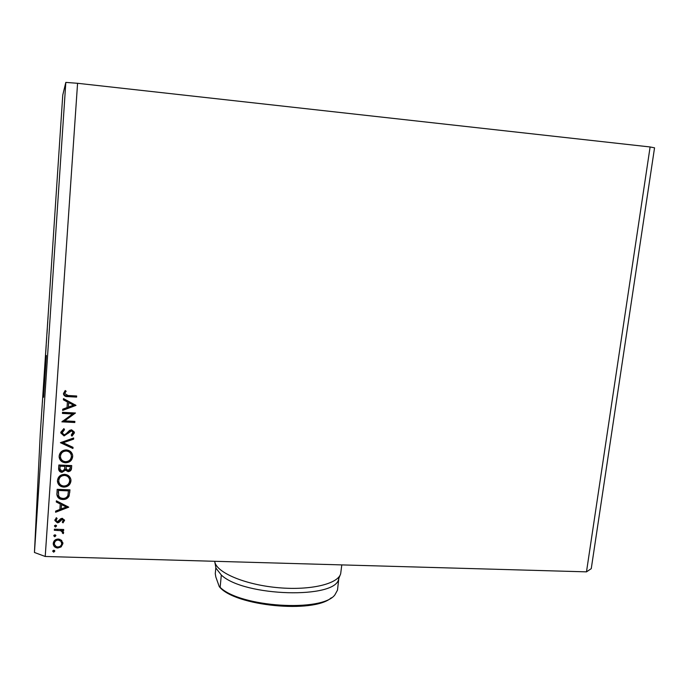 <?xml version="1.0" encoding="UTF-8"?>
<svg xmlns="http://www.w3.org/2000/svg" width="689" height="689" viewBox="0 0 689 689"><rect width="100%" height="100%" fill="white"/><g stroke="black" fill="none" stroke-linecap="round" stroke-linejoin="round"><path stroke-width="1.03" d="M46.352 355.507L43.579 397.26L46.352 355.507M72.612 413.968L62.449 413.426L62.527 412.315L75.463 413.004L64.697 420.876L74.868 421.401L74.791 422.512L61.864 421.84L72.612 413.968L72.56 413.124L62.51 412.59M64.06 435.922L60.83 432.985L60.813 432.227L63.896 428.618L64.482 429.695L62.156 432.873L64.155 434.811L65.455 434.44L69.572 430.392L71.578 429.798L74.291 432.012L74.369 432.985L71.957 436.154L71.234 435.112L73.017 432.158L71.553 430.909L64.06 435.922L64.034 435.017L60.821 432.115L60.83 432.985M60.417 442.7L73.68 437.971L73.602 439.16L63.155 442.751L73.017 447.333L72.931 448.505L60.417 442.7M59.151 456.075C59.788 452.165 62.182 450.115 66.325 449.926C69.649 450.253 71.742 451.932 72.586 454.981L72.681 456.6C72.061 460.545 69.658 462.612 65.481 462.784C61.924 462.414 59.822 460.562 59.168 457.229L59.151 456.075M57.463 480.474C58.091 476.59 60.477 474.549 64.602 474.342C68.022 474.669 70.123 476.409 70.889 479.553L70.95 480.939C70.33 484.858 67.935 486.916 63.767 487.106C60.15 486.735 58.048 484.849 57.463 481.456L57.463 480.474C58.065 483.833 60.158 485.693 63.741 486.064L63.767 487.106M56.377 500.817L68.745 507.173L55.585 512.254L55.663 511.083L59.883 509.455L60.27 503.986L56.291 501.997L56.377 500.817M52.717 551.157L53.845 550.192L54.836 551.088L53.708 552.182L52.717 551.278M586.485 571.853L591.257 568.658L654.55 147.825L650.115 146.964L586.485 571.853L45.216 556.479L34.45 552.475L40.229 434.389L62.759 95.082L65.817 82.396L34.45 552.475M650.115 146.964L77.573 83.291L45.216 556.479M58.367 539.005L61.579 540.305L62.88 543.664L61.114 546.928L57.73 548.022C55.094 547.755 53.596 546.403 53.251 543.957L53.26 543.371C53.699 540.624 55.396 539.168 58.367 539.005M53.785 535.715L54.922 534.75L55.912 535.637L54.784 536.74L53.785 535.844M54.328 530.272L54.405 529.195L63.715 529.505L63.646 530.573L62.277 530.53L63.655 532.718L63.267 533.639L62.32 533.019L62.518 532.27L60.649 530.668L54.328 530.272M54.457 526.043L55.594 525.078L56.584 525.957L55.456 527.076L54.457 526.043M62.225 518.369L64.508 520.273L63.026 522.865L62.277 522.107L63.362 520.428L62.191 519.446L58.858 522.469L57.385 522.822L54.862 520.522L56.309 517.697L57.127 518.438L56.024 520.393L57.411 521.745L60.761 518.714L62.225 518.369M62.725 499.508C59.34 499.327 57.402 497.691 56.903 494.616L57.178 489.336L69.985 489.853L69.072 496.106C67.729 498.5 65.61 499.637 62.725 499.508L62.699 498.431C59.332 498.25 57.394 496.623 56.903 493.548L56.894 493.436M58.634 468.305L58.866 465.006L71.716 465.575L71.544 467.952C71.527 470.208 70.373 471.457 68.09 471.681L65.464 470.148L62.019 472.353C60.021 472.111 58.901 471.035 58.643 469.131L58.634 468.305M63.474 398.612L76.014 405.382L62.656 410.403L62.742 409.197L67.022 407.587L67.419 401.954L63.397 399.835L63.474 398.612M64.826 393.591L68.056 395.503L76.677 395.994L76.6 397.105L67.849 396.614C65.782 396.804 64.353 396.063 63.569 394.401L63.5 393.453L65.214 390.534L66.161 391.249L64.818 393.135M47.3 328.756L46.964 333.898L47.308 328.756M46.327 343.079L46.714 337.274L46.327 343.079M45.793 351.554L46.223 345.034L45.793 351.554M45.586 354.077L45.31 358.59L45.586 354.077M44.596 368.916L44.32 373.49L44.596 368.916M43.708 382.498L43.416 386.77L43.708 382.498M41.762 411.721L41.831 410.506L41.762 411.721M41.883 410.015L42.218 404.934L41.883 410.015M42.322 403.246L42.399 402.04L42.322 403.246M42.537 400.154L42.373 402.764L42.537 400.154M42.735 397.045L42.813 395.848L42.735 397.045M42.882 394.9L43.174 390.525L42.882 394.9M43.846 380.569L44.285 373.619L43.846 380.569M44.888 364.765L45.267 358.805L44.888 364.765M47.791 321.083L47.481 325.57L47.791 321.083M48.118 315.889L47.929 319.377L48.127 315.889M77.573 83.291L65.817 82.396M42.02 408.077L42.158 405.873L42.02 408.077M43.596 384.41L43.674 383.015L43.605 384.41M44.148 376.16L43.898 379.777L44.148 376.16M44.527 370.561L44.733 367.108L44.527 370.561M45.138 361.251L44.931 364.403L45.138 361.251M45.173 360.536L44.949 363.87L45.198 360.536M45.517 355.627L45.724 352.217L45.517 355.627M47.687 322.84L47.756 321.565L47.696 322.84M54.62 550.554L53.708 550.959L53.708 552.182M53.708 550.959L52.941 550.597M62.863 542.803L62.88 543.664M62.837 542.639L61.097 545.722L61.114 546.928M61.097 545.722L59.934 546.411M57.721 546.945L57.73 548.022M56.093 546.498L53.286 543.104M56.205 539.384L54.405 542.2L54.397 543.509M61.726 542.312L59.814 539.246M57.798 546.954C60.046 546.816 61.364 545.714 61.734 543.63L60.89 541.235L58.281 540.073C56.033 540.202 54.741 541.313 54.397 543.406L54.397 543.854C54.655 545.714 55.792 546.747 57.798 546.954M54.405 542.2L54.397 543.406M58.272 539.005L58.281 540.073M55.714 535.129L54.784 535.56L54.784 536.74M54.784 535.56L53.992 535.181M63.621 529.505L63.646 530.573M62.251 529.453L62.277 530.53L60.632 529.505L60.649 530.668M63.543 531.942L63.267 533.639M63.25 532.468L62.518 531.986M62.501 531.314L62.527 532.304M62.51 531.305L62.286 530.539M60.632 529.505L59.943 529.376M56.395 525.474L55.456 525.922L55.456 527.076M55.456 525.922L54.655 525.518M64.499 520.212L64.508 520.669M64.43 519.876L63 521.719L63.026 522.865M63.336 519.299L63.362 520.428L62.604 518.404M62.174 518.369L62.191 519.446M61.657 518.395L61.321 519.713M61.304 518.584L60.262 519.799L60.279 520.936M60.262 519.799L58.849 521.323L58.858 522.469M58.849 521.323L58.074 521.625M57.376 521.745L57.385 522.822M56.886 521.625L54.922 519.773M56.507 517.878L56.016 520.143M67.668 506.475L55.663 511.117M56.369 500.955L60.253 502.901L60.27 503.986M66.265 506.992L66.23 505.89L61.519 503.53L61.235 508.93L66.265 506.992L61.536 504.624L61.235 508.93M61.519 503.53L61.536 504.624M69.865 489.845L69.072 496.106M69.029 495.038C67.694 497.424 65.584 498.56 62.699 498.431M68.59 490.878L58.419 490.473L58.686 496.089L60.374 497.82L62.802 498.423C65.222 498.5 66.919 497.501 67.91 495.434L68.555 489.827L58.401 489.423L58.255 493.178M58.401 489.423L58.419 490.473M70.915 479.708L70.95 480.939M70.898 479.906C70.287 483.824 67.901 485.874 63.741 486.064M69.589 479.845L69.546 478.777C68.969 476.168 67.289 474.721 64.508 474.42C61.166 474.618 59.254 476.297 58.772 479.458L58.78 480.517M63.844 486.021C67.195 485.814 69.124 484.126 69.632 480.931L69.589 479.802C69.012 477.184 67.324 475.729 64.533 475.436C61.183 475.634 59.271 477.313 58.78 480.483L58.789 481.361C59.22 484.143 60.908 485.702 63.844 486.021M58.772 479.458L58.78 480.483M64.508 474.42L64.533 475.436M71.596 465.566L71.501 466.961C71.475 469.218 70.33 470.458 68.056 470.673L68.09 471.681M68.056 470.673L65.429 469.157L65.464 470.148M65.429 469.157L61.993 471.354L62.019 472.353M61.993 471.354L59.693 470.398L58.643 468.219M59.986 466.729L60.003 469.149L62.088 471.259L64.525 469.364L64.887 466.367L64.861 465.385L60.098 465.17L59.977 468.072M66.127 466.169L66.17 468.709L68.151 470.587L70.218 468.089L70.321 466.608L70.278 465.618L66.178 465.437L66.135 467.633M66.178 465.437L66.153 467.159M70.321 466.608L66.204 466.427M60.098 465.17L60.003 467.719M64.887 466.367L60.107 466.16M72.646 455.351L72.681 456.6M72.638 455.636C72.018 459.572 69.623 461.63 65.446 461.811L65.481 462.784M65.446 461.811C61.907 461.432 59.814 459.589 59.159 456.264L59.151 456.161M71.329 455.489L71.243 454.335C70.614 451.795 68.943 450.373 66.222 450.081C62.871 450.27 60.951 451.95 60.46 455.128L60.477 456.101M65.558 461.69C68.926 461.501 70.855 459.796 71.363 456.592L71.294 455.291C70.657 452.742 68.978 451.321 66.247 451.028C62.897 451.217 60.968 452.906 60.477 456.092L60.503 457.108C60.985 459.847 62.673 461.372 65.558 461.69M60.46 455.128L60.477 456.092M66.222 450.081L66.247 451.028M73.559 438.015L73.602 439.16M73.542 438.247L63.13 441.83L63.155 442.751M72.905 447.282L72.931 448.505M72.879 447.574L61.355 442.226M64.094 428.989L62.113 431.4L62.139 432.296M62.113 431.4L62.131 431.908M74.317 432.115L74.369 432.985M74.317 432.098L71.906 435.25L71.957 436.154M72.965 431.262L73.025 432.192L72.965 431.262L71.51 430.022L71.553 430.909M71.51 430.022L69.787 430.746L69.83 431.633M69.787 430.746L68.392 432.33L68.435 433.226M68.392 432.33L64.034 435.017M74.601 412.961L64.671 420.014L64.697 420.876M74.748 421.392L74.791 422.512M74.731 421.642L62.682 421.022M75.265 404.831L62.716 409.542M63.448 399.069L67.384 401.144L67.419 401.954M73.499 405.158L73.439 404.34L68.667 401.825L68.4 407.07L73.499 405.158L68.711 402.634L68.4 407.07M68.667 401.825L68.711 402.634M76.565 395.986L76.6 397.105M76.539 396.313L67.815 395.822C65.756 396.011 64.327 395.271 63.543 393.617L63.5 393.419M65.756 390.939L65.076 392.782M65.042 391.998L64.8 392.808M341.796 564.902L340.667 573.782C337.98 583.893 310.705 590.516 278.83 587.751C246.963 585.082 218.654 573.679 215.08 562.965L214.641 561.294M340.142 575.1L338.678 578.743C336.749 599.189 243.889 596.726 221.315 575.031L216.001 568.201L214.822 562.155M215.838 567.702L215.269 573.704L215.846 577.02L219.274 586.64L220.144 587.355C240.237 607.216 322.314 612.375 334.897 594.865L337.489 590.146L338.816 578.415M331.254 597.811C313.728 613.821 234.587 606.027 219.386 586.761M221.315 575.031L220.144 587.355M57.454 529.298L57.463 530.375M69.761 491.231L69.804 492.291M58.307 490.809L58.315 491.868M71.501 466.961L71.544 467.952M67.815 395.822L67.849 396.614M53.251 543.957L53.251 543.509M61.734 543.121L61.717 541.924M62.518 532.27L62.501 531.107M56.903 494.616L56.903 493.548M57.463 481.456L57.454 480.534M69.589 479.802L69.546 478.777M58.643 469.131L58.634 468.339M59.168 457.229L59.159 456.264M71.294 455.291L71.243 454.335M63.569 394.401L63.543 393.617"/></g></svg>
